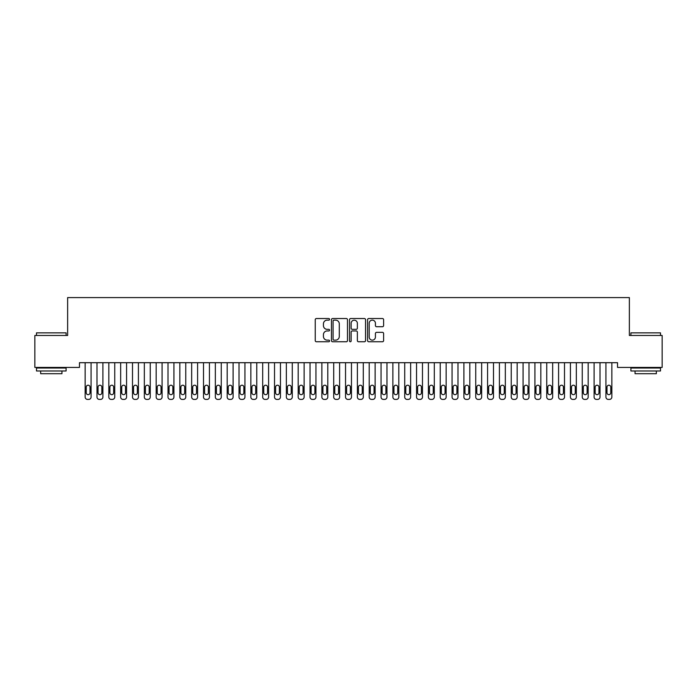 <?xml version="1.0" encoding="UTF-8"?>
<svg xmlns="http://www.w3.org/2000/svg" width="697" height="697" viewBox="0 0 697 697"><rect width="100%" height="100%" fill="white"/><g stroke="black" fill="none" stroke-linecap="round" stroke-linejoin="round"><path stroke-width="1.05" d="M329.559 319.339A0.81 0.81 0 0 0 328.749 318.529L316.403 318.529A1.159 1.159 0 0 0 315.244 319.688L315.244 340.598A1.159 1.159 0 0 0 316.403 341.757L328.749 341.757A0.81 0.81 0 0 0 329.559 340.946A0.81 0.81 0 0 0 328.749 340.136L327.154 340.136A3.72 3.72 0 0 1 323.434 336.416L323.434 334.673A3.72 3.72 0 0 1 327.154 330.953L328.749 330.953A0.81 0.81 0 0 0 329.559 330.143A0.81 0.81 0 0 0 328.749 329.332L327.154 329.332A3.72 3.72 0 0 1 323.434 325.612L323.434 323.87A3.72 3.72 0 0 1 327.154 320.15L328.749 320.15A0.81 0.81 0 0 0 329.559 319.339M382.453 326.719A1.159 1.159 0 0 0 383.611 325.551L383.611 319.688A1.159 1.159 0 0 0 382.453 318.529L368.748 318.529A1.159 1.159 0 0 0 367.58 319.688L367.58 340.598A1.159 1.159 0 0 0 368.748 341.757L382.453 341.757A1.159 1.159 0 0 0 383.611 340.598L383.611 333.514A1.159 1.159 0 0 0 382.453 332.347L376.589 332.347A1.159 1.159 0 0 0 375.422 333.514L375.422 337.026A3.11 3.11 0 0 1 372.32 340.136A3.11 3.11 0 0 1 369.21 337.026L369.21 323.26A3.11 3.11 0 0 1 372.32 320.15A3.11 3.11 0 0 1 375.422 323.26L375.422 325.551A1.159 1.159 0 0 0 376.589 326.719L382.453 326.719M617.525 362.693L79.475 362.693L79.475 367.424L34.85 367.424L34.85 335.466L67.635 335.466L67.635 297.593L629.365 297.593L629.365 335.466L662.15 335.466L662.15 367.424L617.525 367.424L617.525 362.693M347.481 319.688A1.159 1.159 0 0 0 346.322 318.529L332.617 318.529A1.159 1.159 0 0 0 331.45 319.688L331.45 340.598A1.159 1.159 0 0 0 332.617 341.757L346.322 341.757A1.159 1.159 0 0 0 347.481 340.598L347.481 319.688M350.678 318.529L364.383 318.529A1.159 1.159 0 0 1 365.55 319.688L365.55 340.598A1.159 1.159 0 0 1 364.383 341.757L358.519 341.757A1.159 1.159 0 0 1 357.361 340.598L357.361 332.12A1.159 1.159 0 0 0 356.193 330.953L352.307 330.953A1.159 1.159 0 0 0 351.14 332.12L351.14 340.946A0.81 0.81 0 0 1 350.33 341.757A0.81 0.81 0 0 1 349.519 340.946L349.519 319.688A1.159 1.159 0 0 1 350.678 318.529M333.889 320.15A0.81 0.81 0 0 0 333.079 320.968L333.079 339.317A0.81 0.81 0 0 0 333.889 340.136L335.579 340.136A3.72 3.72 0 0 0 339.291 336.416L339.291 323.87A3.72 3.72 0 0 0 335.579 320.15L333.889 320.15M357.361 323.321A3.11 3.11 0 0 0 354.25 320.211A3.11 3.11 0 0 0 351.14 323.321L351.14 328.165A1.159 1.159 0 0 0 352.307 329.332L356.193 329.332A1.159 1.159 0 0 0 357.361 328.165L357.361 323.321M91.072 362.693L91.072 397.037A2.37 2.37 0 0 1 88.702 399.407L87.517 399.407A2.37 2.37 0 0 1 85.156 397.037L85.156 362.693M90.009 392.777L90.009 387.096A1.891 1.891 0 0 0 88.11 385.206A1.891 1.891 0 0 0 86.219 387.096L86.219 392.777A1.891 1.891 0 0 0 88.11 394.668A1.891 1.891 0 0 0 90.009 392.777M102.903 362.693L102.903 397.037A2.37 2.37 0 0 1 100.542 399.407L99.357 399.407A2.37 2.37 0 0 1 96.988 397.037L96.988 362.693M101.84 392.777L101.84 387.096A1.891 1.891 0 0 0 99.95 385.206A1.891 1.891 0 0 0 98.05 387.096L98.05 392.777A1.891 1.891 0 0 0 99.95 394.668A1.891 1.891 0 0 0 101.84 392.777M114.744 362.693L114.744 397.037A2.37 2.37 0 0 1 112.374 399.407L111.189 399.407A2.37 2.37 0 0 1 108.828 397.037L108.828 362.693M113.681 392.777L113.681 387.096A1.891 1.891 0 0 0 111.781 385.206A1.891 1.891 0 0 0 109.891 387.096L109.891 392.777A1.891 1.891 0 0 0 111.781 394.668A1.891 1.891 0 0 0 113.681 392.777M36.505 332.861L66.093 332.861L36.505 332.861L36.505 335.466M66.093 370.978L36.505 370.978L36.505 368.016L66.093 368.016L66.093 370.978M61.955 370.978L61.955 373.697L40.653 373.697L40.653 370.978M630.907 332.861L660.495 332.861L630.907 332.861L630.907 335.466M660.495 370.978L630.907 370.978L630.907 368.016L660.495 368.016L660.495 370.978M656.347 370.978L656.347 373.697L635.045 373.697L635.045 370.978M126.575 362.693L126.575 397.037A2.37 2.37 0 0 1 124.214 399.407L123.029 399.407A2.37 2.37 0 0 1 120.659 397.037L120.659 362.693M125.512 392.777L125.512 387.096A1.891 1.891 0 0 0 123.622 385.206A1.891 1.891 0 0 0 121.722 387.096L121.722 392.777A1.891 1.891 0 0 0 123.622 394.668A1.891 1.891 0 0 0 125.512 392.777M138.415 362.693L138.415 397.037A2.37 2.37 0 0 1 136.046 399.407L134.861 399.407A2.37 2.37 0 0 1 132.5 397.037L132.5 362.693M137.353 392.777L137.353 387.096A1.891 1.891 0 0 0 135.453 385.206A1.891 1.891 0 0 0 133.563 387.096L133.563 392.777A1.891 1.891 0 0 0 135.453 394.668A1.891 1.891 0 0 0 137.353 392.777M150.247 362.693L150.247 397.037A2.37 2.37 0 0 1 147.886 399.407L146.701 399.407A2.37 2.37 0 0 1 144.331 397.037L144.331 362.693M149.184 392.777L149.184 387.096A1.891 1.891 0 0 0 147.294 385.206A1.891 1.891 0 0 0 145.394 387.096L145.394 392.777A1.891 1.891 0 0 0 147.294 394.668A1.891 1.891 0 0 0 149.184 392.777M162.087 362.693L162.087 397.037A2.37 2.37 0 0 1 159.718 399.407L158.533 399.407A2.37 2.37 0 0 1 156.172 397.037L156.172 362.693M161.024 392.777L161.024 387.096A1.891 1.891 0 0 0 159.125 385.206A1.891 1.891 0 0 0 157.234 387.096L157.234 392.777A1.891 1.891 0 0 0 159.125 394.668A1.891 1.891 0 0 0 161.024 392.777M173.919 362.693L173.919 397.037A2.37 2.37 0 0 1 171.558 399.407L170.373 399.407A2.37 2.37 0 0 1 168.003 397.037L168.003 362.693M172.856 392.777L172.856 387.096A1.891 1.891 0 0 0 170.965 385.206A1.891 1.891 0 0 0 169.066 387.096L169.066 392.777A1.891 1.891 0 0 0 170.965 394.668A1.891 1.891 0 0 0 172.856 392.777M185.759 362.693L185.759 397.037A2.37 2.37 0 0 1 183.389 399.407L182.205 399.407A2.37 2.37 0 0 1 179.843 397.037L179.843 362.693M184.688 392.777L184.688 387.096A1.891 1.891 0 0 0 182.797 385.206A1.891 1.891 0 0 0 180.906 387.096L180.906 392.777A1.891 1.891 0 0 0 182.797 394.668A1.891 1.891 0 0 0 184.688 392.777M197.591 362.693L197.591 397.037A2.37 2.37 0 0 1 195.23 399.407L194.045 399.407A2.37 2.37 0 0 1 191.675 397.037L191.675 362.693M196.528 392.777L196.528 387.096A1.891 1.891 0 0 0 194.637 385.206A1.891 1.891 0 0 0 192.738 387.096L192.738 392.777A1.891 1.891 0 0 0 194.637 394.668A1.891 1.891 0 0 0 196.528 392.777M209.431 362.693L209.431 397.037A2.37 2.37 0 0 1 207.061 399.407L205.876 399.407A2.37 2.37 0 0 1 203.507 397.037L203.507 362.693M208.359 392.777L208.359 387.096A1.891 1.891 0 0 0 206.469 385.206A1.891 1.891 0 0 0 204.578 387.096L204.578 392.777A1.891 1.891 0 0 0 206.469 394.668A1.891 1.891 0 0 0 208.359 392.777M221.263 362.693L221.263 397.037A2.37 2.37 0 0 1 218.902 399.407L217.717 399.407A2.37 2.37 0 0 1 215.347 397.037L215.347 362.693M220.2 392.777L220.2 387.096A1.891 1.891 0 0 0 218.309 385.206A1.891 1.891 0 0 0 216.41 387.096L216.41 392.777A1.891 1.891 0 0 0 218.309 394.668A1.891 1.891 0 0 0 220.2 392.777M233.103 362.693L233.103 397.037A2.37 2.37 0 0 1 230.733 399.407L229.548 399.407A2.37 2.37 0 0 1 227.178 397.037L227.178 362.693M232.031 392.777L232.031 387.096A1.891 1.891 0 0 0 230.141 385.206A1.891 1.891 0 0 0 228.25 387.096L228.25 392.777A1.891 1.891 0 0 0 230.141 394.668A1.891 1.891 0 0 0 232.031 392.777M244.935 362.693L244.935 397.037A2.37 2.37 0 0 1 242.573 399.407L241.389 399.407A2.37 2.37 0 0 1 239.019 397.037L239.019 362.693M243.872 392.777L243.872 387.096A1.891 1.891 0 0 0 241.981 385.206A1.891 1.891 0 0 0 240.082 387.096L240.082 392.777A1.891 1.891 0 0 0 241.981 394.668A1.891 1.891 0 0 0 243.872 392.777M256.775 362.693L256.775 397.037A2.37 2.37 0 0 1 254.405 399.407L253.22 399.407A2.37 2.37 0 0 1 250.85 397.037L250.85 362.693M255.703 392.777L255.703 387.096A1.891 1.891 0 0 0 253.813 385.206A1.891 1.891 0 0 0 251.922 387.096L251.922 392.777A1.891 1.891 0 0 0 253.813 394.668A1.891 1.891 0 0 0 255.703 392.777M268.606 362.693L268.606 397.037A2.37 2.37 0 0 1 266.237 399.407L265.06 399.407A2.37 2.37 0 0 1 262.691 397.037L262.691 362.693M267.543 392.777L267.543 387.096A1.891 1.891 0 0 0 265.653 385.206A1.891 1.891 0 0 0 263.754 387.096L263.754 392.777A1.891 1.891 0 0 0 265.653 394.668A1.891 1.891 0 0 0 267.543 392.777M280.447 362.693L280.447 397.037A2.37 2.37 0 0 1 278.077 399.407L276.892 399.407A2.37 2.37 0 0 1 274.522 397.037L274.522 362.693M279.375 392.777L279.375 387.096A1.891 1.891 0 0 0 277.484 385.206A1.891 1.891 0 0 0 275.594 387.096L275.594 392.777A1.891 1.891 0 0 0 277.484 394.668A1.891 1.891 0 0 0 279.375 392.777M292.278 362.693L292.278 397.037A2.37 2.37 0 0 1 289.908 399.407L288.732 399.407A2.37 2.37 0 0 1 286.362 397.037L286.362 362.693M291.215 392.777L291.215 387.096A1.891 1.891 0 0 0 289.325 385.206A1.891 1.891 0 0 0 287.425 387.096L287.425 392.777A1.891 1.891 0 0 0 289.325 394.668A1.891 1.891 0 0 0 291.215 392.777M304.119 362.693L304.119 397.037A2.37 2.37 0 0 1 301.749 399.407L300.564 399.407A2.37 2.37 0 0 1 298.194 397.037L298.194 362.693M303.047 392.777L303.047 387.096A1.891 1.891 0 0 0 301.156 385.206A1.891 1.891 0 0 0 299.266 387.096L299.266 392.777A1.891 1.891 0 0 0 301.156 394.668A1.891 1.891 0 0 0 303.047 392.777M315.95 362.693L315.95 397.037A2.37 2.37 0 0 1 313.58 399.407L312.404 399.407A2.37 2.37 0 0 1 310.034 397.037L310.034 362.693M314.887 392.777L314.887 387.096A1.891 1.891 0 0 0 312.997 385.206A1.891 1.891 0 0 0 311.097 387.096L311.097 392.777A1.891 1.891 0 0 0 312.997 394.668A1.891 1.891 0 0 0 314.887 392.777M327.79 362.693L327.79 397.037A2.37 2.37 0 0 1 325.421 399.407L324.236 399.407A2.37 2.37 0 0 1 321.866 397.037L321.866 362.693M326.719 392.777L326.719 387.096A1.891 1.891 0 0 0 324.828 385.206A1.891 1.891 0 0 0 322.938 387.096L322.938 392.777A1.891 1.891 0 0 0 324.828 394.668A1.891 1.891 0 0 0 326.719 392.777M339.622 362.693L339.622 397.037A2.37 2.37 0 0 1 337.252 399.407L336.076 399.407A2.37 2.37 0 0 1 333.706 397.037L333.706 362.693M338.559 392.777L338.559 387.096A1.891 1.891 0 0 0 336.668 385.206A1.891 1.891 0 0 0 334.769 387.096L334.769 392.777A1.891 1.891 0 0 0 336.668 394.668A1.891 1.891 0 0 0 338.559 392.777M351.462 362.693L351.462 397.037A2.37 2.37 0 0 1 349.092 399.407L347.908 399.407A2.37 2.37 0 0 1 345.538 397.037L345.538 362.693M350.391 392.777L350.391 387.096A1.891 1.891 0 0 0 348.5 385.206A1.891 1.891 0 0 0 346.609 387.096L346.609 392.777A1.891 1.891 0 0 0 348.5 394.668A1.891 1.891 0 0 0 350.391 392.777M363.294 362.693L363.294 397.037A2.37 2.37 0 0 1 360.924 399.407L359.748 399.407A2.37 2.37 0 0 1 357.378 397.037L357.378 362.693M362.231 392.777L362.231 387.096A1.891 1.891 0 0 0 360.332 385.206A1.891 1.891 0 0 0 358.441 387.096L358.441 392.777A1.891 1.891 0 0 0 360.332 394.668A1.891 1.891 0 0 0 362.231 392.777M375.134 362.693L375.134 397.037A2.37 2.37 0 0 1 372.764 399.407L371.579 399.407A2.37 2.37 0 0 1 369.21 397.037L369.21 362.693M374.062 392.777L374.062 387.096A1.891 1.891 0 0 0 372.172 385.206A1.891 1.891 0 0 0 370.281 387.096L370.281 392.777A1.891 1.891 0 0 0 372.172 394.668A1.891 1.891 0 0 0 374.062 392.777M386.966 362.693L386.966 397.037A2.37 2.37 0 0 1 384.596 399.407L383.42 399.407A2.37 2.37 0 0 1 381.05 397.037L381.05 362.693M385.903 392.777L385.903 387.096A1.891 1.891 0 0 0 384.003 385.206A1.891 1.891 0 0 0 382.113 387.096L382.113 392.777A1.891 1.891 0 0 0 384.003 394.668A1.891 1.891 0 0 0 385.903 392.777M398.806 362.693L398.806 397.037A2.37 2.37 0 0 1 396.436 399.407L395.251 399.407A2.37 2.37 0 0 1 392.881 397.037L392.881 362.693M397.734 392.777L397.734 387.096A1.891 1.891 0 0 0 395.844 385.206A1.891 1.891 0 0 0 393.953 387.096L393.953 392.777A1.891 1.891 0 0 0 395.844 394.668A1.891 1.891 0 0 0 397.734 392.777M410.638 362.693L410.638 397.037A2.37 2.37 0 0 1 408.268 399.407L407.092 399.407A2.37 2.37 0 0 1 404.722 397.037L404.722 362.693M409.575 392.777L409.575 387.096A1.891 1.891 0 0 0 407.675 385.206A1.891 1.891 0 0 0 405.785 387.096L405.785 392.777A1.891 1.891 0 0 0 407.675 394.668A1.891 1.891 0 0 0 409.575 392.777M422.478 362.693L422.478 397.037A2.37 2.37 0 0 1 420.108 399.407L418.923 399.407A2.37 2.37 0 0 1 416.553 397.037L416.553 362.693M421.406 392.777L421.406 387.096A1.891 1.891 0 0 0 419.516 385.206A1.891 1.891 0 0 0 417.625 387.096L417.625 392.777A1.891 1.891 0 0 0 419.516 394.668A1.891 1.891 0 0 0 421.406 392.777M434.309 362.693L434.309 397.037A2.37 2.37 0 0 1 431.94 399.407L430.763 399.407A2.37 2.37 0 0 1 428.394 397.037L428.394 362.693M433.246 392.777L433.246 387.096A1.891 1.891 0 0 0 431.347 385.206A1.891 1.891 0 0 0 429.457 387.096L429.457 392.777A1.891 1.891 0 0 0 431.347 394.668A1.891 1.891 0 0 0 433.246 392.777M446.15 362.693L446.15 397.037A2.37 2.37 0 0 1 443.78 399.407L442.595 399.407A2.37 2.37 0 0 1 440.225 397.037L440.225 362.693M445.078 392.777L445.078 387.096A1.891 1.891 0 0 0 443.187 385.206A1.891 1.891 0 0 0 441.297 387.096L441.297 392.777A1.891 1.891 0 0 0 443.187 394.668A1.891 1.891 0 0 0 445.078 392.777M457.981 362.693L457.981 397.037A2.37 2.37 0 0 1 455.611 399.407L454.427 399.407A2.37 2.37 0 0 1 452.065 397.037L452.065 362.693M456.918 392.777L456.918 387.096A1.891 1.891 0 0 0 455.019 385.206A1.891 1.891 0 0 0 453.128 387.096L453.128 392.777A1.891 1.891 0 0 0 455.019 394.668A1.891 1.891 0 0 0 456.918 392.777M469.822 362.693L469.822 397.037A2.37 2.37 0 0 1 467.452 399.407L466.267 399.407A2.37 2.37 0 0 1 463.897 397.037L463.897 362.693M468.75 392.777L468.75 387.096A1.891 1.891 0 0 0 466.859 385.206A1.891 1.891 0 0 0 464.969 387.096L464.969 392.777A1.891 1.891 0 0 0 466.859 394.668A1.891 1.891 0 0 0 468.75 392.777M481.653 362.693L481.653 397.037A2.37 2.37 0 0 1 479.283 399.407L478.098 399.407A2.37 2.37 0 0 1 475.737 397.037L475.737 362.693M480.59 392.777L480.59 387.096A1.891 1.891 0 0 0 478.691 385.206A1.891 1.891 0 0 0 476.8 387.096L476.8 392.777A1.891 1.891 0 0 0 478.691 394.668A1.891 1.891 0 0 0 480.59 392.777M493.493 362.693L493.493 397.037A2.37 2.37 0 0 1 491.124 399.407L489.939 399.407A2.37 2.37 0 0 1 487.569 397.037L487.569 362.693M492.422 392.777L492.422 387.096A1.891 1.891 0 0 0 490.531 385.206A1.891 1.891 0 0 0 488.641 387.096L488.641 392.777A1.891 1.891 0 0 0 490.531 394.668A1.891 1.891 0 0 0 492.422 392.777M505.325 362.693L505.325 397.037A2.37 2.37 0 0 1 502.955 399.407L501.77 399.407A2.37 2.37 0 0 1 499.409 397.037L499.409 362.693M504.262 392.777L504.262 387.096A1.891 1.891 0 0 0 502.363 385.206A1.891 1.891 0 0 0 500.472 387.096L500.472 392.777A1.891 1.891 0 0 0 502.363 394.668A1.891 1.891 0 0 0 504.262 392.777M517.157 362.693L517.157 397.037A2.37 2.37 0 0 1 514.795 399.407L513.611 399.407A2.37 2.37 0 0 1 511.241 397.037L511.241 362.693M516.094 392.777L516.094 387.096A1.891 1.891 0 0 0 514.203 385.206A1.891 1.891 0 0 0 512.312 387.096L512.312 392.777A1.891 1.891 0 0 0 514.203 394.668A1.891 1.891 0 0 0 516.094 392.777M528.997 362.693L528.997 397.037A2.37 2.37 0 0 1 526.627 399.407L525.442 399.407A2.37 2.37 0 0 1 523.081 397.037L523.081 362.693M527.934 392.777L527.934 387.096A1.891 1.891 0 0 0 526.035 385.206A1.891 1.891 0 0 0 524.144 387.096L524.144 392.777A1.891 1.891 0 0 0 526.035 394.668A1.891 1.891 0 0 0 527.934 392.777M540.828 362.693L540.828 397.037A2.37 2.37 0 0 1 538.467 399.407L537.282 399.407A2.37 2.37 0 0 1 534.913 397.037L534.913 362.693M539.766 392.777L539.766 387.096A1.891 1.891 0 0 0 537.875 385.206A1.891 1.891 0 0 0 535.976 387.096L535.976 392.777A1.891 1.891 0 0 0 537.875 394.668A1.891 1.891 0 0 0 539.766 392.777M552.669 362.693L552.669 397.037A2.37 2.37 0 0 1 550.299 399.407L549.114 399.407A2.37 2.37 0 0 1 546.753 397.037L546.753 362.693M551.606 392.777L551.606 387.096A1.891 1.891 0 0 0 549.706 385.206A1.891 1.891 0 0 0 547.816 387.096L547.816 392.777A1.891 1.891 0 0 0 549.706 394.668A1.891 1.891 0 0 0 551.606 392.777M564.5 362.693L564.5 397.037A2.37 2.37 0 0 1 562.139 399.407L560.954 399.407A2.37 2.37 0 0 1 558.585 397.037L558.585 362.693M563.437 392.777L563.437 387.096A1.891 1.891 0 0 0 561.547 385.206A1.891 1.891 0 0 0 559.647 387.096L559.647 392.777A1.891 1.891 0 0 0 561.547 394.668A1.891 1.891 0 0 0 563.437 392.777M576.341 362.693L576.341 397.037A2.37 2.37 0 0 1 573.971 399.407L572.786 399.407A2.37 2.37 0 0 1 570.425 397.037L570.425 362.693M575.278 392.777L575.278 387.096A1.891 1.891 0 0 0 573.378 385.206A1.891 1.891 0 0 0 571.488 387.096L571.488 392.777A1.891 1.891 0 0 0 573.378 394.668A1.891 1.891 0 0 0 575.278 392.777M588.172 362.693L588.172 397.037A2.37 2.37 0 0 1 585.811 399.407L584.626 399.407A2.37 2.37 0 0 1 582.256 397.037L582.256 362.693M587.109 392.777L587.109 387.096A1.891 1.891 0 0 0 585.219 385.206A1.891 1.891 0 0 0 583.319 387.096L583.319 392.777A1.891 1.891 0 0 0 585.219 394.668A1.891 1.891 0 0 0 587.109 392.777M600.012 362.693L600.012 397.037A2.37 2.37 0 0 1 597.643 399.407L596.458 399.407A2.37 2.37 0 0 1 594.097 397.037L594.097 362.693M598.95 392.777L598.95 387.096A1.891 1.891 0 0 0 597.05 385.206A1.891 1.891 0 0 0 595.16 387.096L595.16 392.777A1.891 1.891 0 0 0 597.05 394.668A1.891 1.891 0 0 0 598.95 392.777M611.844 362.693L611.844 397.037A2.37 2.37 0 0 1 609.483 399.407L608.298 399.407A2.37 2.37 0 0 1 605.928 397.037L605.928 362.693M610.781 392.777L610.781 387.096A1.891 1.891 0 0 0 608.89 385.206A1.891 1.891 0 0 0 606.991 387.096L606.991 392.777A1.891 1.891 0 0 0 608.89 394.668A1.891 1.891 0 0 0 610.781 392.777M66.093 335.466L66.093 332.861M59.35 368.016L59.35 367.424M43.258 368.016L43.258 367.424M660.495 335.466L660.495 332.861M653.742 368.016L653.742 367.424M637.65 368.016L637.65 367.424"/></g></svg>
